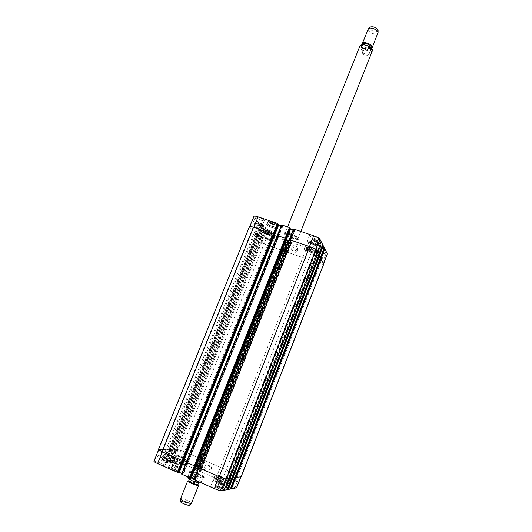<?xml version="1.0" encoding="UTF-8"?>
<svg xmlns="http://www.w3.org/2000/svg" width="532" height="532" viewBox="0 0 532 532"><rect width="100%" height="100%" fill="white"/><g stroke="black" fill="none" stroke-linecap="round" stroke-linejoin="round"><path stroke-width="0.4" stroke-dasharray="2.66 2" d="M368.769 54.816L369.687 52.488C368.104 50.36 365.91 49.762 363.117 50.693L362.186 53.014L368.769 54.816C366.209 56 364.021 55.401 362.186 53.014M298.419 238.748L298.505 239.154C298.139 240.989 283.237 235.058 284.234 233.475C284.434 231.806 297.435 236.634 298.419 238.748M297.78 238.522L297.853 238.895C297.528 240.564 283.975 235.171 284.879 233.734C285.066 232.218 296.876 236.6 297.78 238.522M298.671 238.11C297.694 235.989 284.687 231.161 284.487 232.836C283.49 234.426 298.386 240.358 298.758 238.516L298.671 238.11M370.638 48.944L370.585 49.443C369.833 51.897 361.068 48.405 362.206 46.111C362.811 43.93 370.511 46.51 370.638 48.944M371.283 47.694C370.525 50.154 361.76 46.67 362.904 44.356M371.509 48.272C367.745 48.824 364.693 47.607 362.345 44.628M377.993 33.044C377.042 36.083 366.694 31.96 368.097 29.107M378.072 30.57C377.866 33.769 367.685 29.712 369.733 27.252M194.153 474.73L193.036 477.543C194.572 480.396 196.847 481.4 199.866 480.549L200.99 477.729L194.153 474.73C197.385 474.291 199.666 475.289 200.99 477.729M189.552 477.669L190.582 475.089L197.512 478.135L196.481 480.722M190.582 475.089C193.036 474.73 195.344 475.748 197.512 478.135M189.558 471.013L189.199 471.172C188.281 472.303 204.122 478.607 204.235 477.157C205.046 476.16 191.839 470.634 189.558 471.013M189.279 471.718L188.913 471.877C187.995 473.021 203.836 479.325 203.956 477.862C204.767 476.858 191.56 471.332 189.279 471.718M190.21 471.292L189.877 471.438C189.053 472.469 203.443 478.202 203.557 476.878C204.295 475.974 192.271 470.953 190.21 471.292M189.778 478.594C191.174 478.308 199.327 481.719 198.802 482.378C198.702 483.315 188.986 479.452 189.558 478.7L189.778 478.594M188.714 480.822L188.933 480.715C190.33 480.416 198.443 483.821 197.957 484.506L197.957 484.506M188.381 480.875C191.872 481.6 195.131 482.896 198.157 484.765M180.534 498.823L180.814 498.657C182.549 498.152 192.218 502.248 191.533 503.199L191.46 503.285M180.415 501.516L180.654 501.363C182.143 500.918 190.423 504.436 189.764 505.24M297.701 250.512L297.787 248.717C296.896 245.252 291.144 247.174 292.354 250.525C294.043 252.946 295.825 252.946 297.701 250.512M296.849 249.195C294.954 251.643 293.165 251.649 291.47 249.215C290.253 245.837 296.038 243.902 296.936 247.387L296.849 249.195M211.244 469.264C211.763 467.535 211.31 466.205 209.874 465.281C206.549 463.385 203.809 469.423 207.314 470.953C209.043 471.558 210.353 470.993 211.244 469.264M209.754 469.39C208.857 471.133 207.533 471.698 205.798 471.086C202.273 469.55 205.026 463.472 208.378 465.38C209.821 466.311 210.28 467.648 209.754 469.39M267.35 234.306L268.84 234.605L268.421 234.04L265.016 232.863L267.35 234.306L268.6 231.214L270.09 231.506L268.84 234.605M270.09 231.506L269.671 230.935L268.421 234.04M269.671 230.935L267.762 230.057L266.505 233.169M267.762 230.057L266.273 229.764L265.016 232.863M266.273 229.764L266.692 230.343L265.441 233.435M266.692 230.343L268.6 231.214M271.593 226.918L273.175 227.224L272.75 226.605L269.132 225.368L271.593 226.918L272.909 223.646L274.499 223.952L273.175 227.224M274.499 223.952L274.073 223.32L272.75 226.605M274.073 223.32L272.045 222.383L270.722 225.674M272.045 222.383L270.462 222.09L269.132 225.368M270.462 222.09L270.894 222.722L269.578 225.994M270.894 222.722L272.909 223.646M315.396 244.873L317.059 245.212L316.753 244.64L313.102 243.39L315.396 244.873L316.673 241.601L318.342 241.934L317.059 245.212M318.342 241.934L318.043 241.355L316.753 244.64M318.043 241.355L316.061 240.437L314.771 243.729M316.061 240.437L314.385 240.105L313.102 243.39M314.385 240.105L314.698 240.69L313.415 243.962M314.698 240.69L316.673 241.601M308.72 251.23L310.282 251.563L309.97 251.044L306.532 249.854L308.72 251.23L309.93 248.138L311.493 248.464L310.282 251.563M311.493 248.464L311.193 247.932L309.97 251.044M311.193 247.932L309.311 247.074L308.095 250.186M309.311 247.074L307.749 246.748L306.532 249.854M307.749 246.748L308.061 247.28L306.844 250.379M308.061 247.28L309.93 248.138M272.012 227.516C273.953 228.155 275.057 228.308 275.337 227.982C275.955 227.058 267.177 223.507 266.984 224.604C267.217 225.375 268.893 226.346 272.012 227.516M273.328 224.258C270.209 223.088 268.534 222.11 268.308 221.325C268.514 220.208 277.285 223.753 276.653 224.703C276.374 225.043 275.263 224.89 273.328 224.258M272.078 227.616C274.173 228.308 275.37 228.474 275.669 228.115C276.341 227.117 266.865 223.28 266.652 224.471C266.898 225.302 268.707 226.353 272.078 227.616M273.395 224.358C275.49 225.043 276.687 225.202 276.986 224.837C277.671 223.812 268.201 219.982 267.975 221.192C268.221 222.037 270.023 223.094 273.395 224.358M267.756 234.851L270.874 235.33C271.433 234.506 263.154 231.161 262.988 232.138C263.22 232.836 264.81 233.741 267.756 234.851M268.999 231.766C266.053 230.662 264.471 229.751 264.244 229.039C264.417 228.035 272.69 231.387 272.118 232.225C271.865 232.524 270.828 232.371 268.999 231.766M267.822 234.938C269.791 235.596 270.914 235.769 271.187 235.457C271.799 234.565 262.855 230.955 262.675 232.012C262.928 232.77 264.643 233.741 267.822 234.938M269.066 231.859C271.034 232.511 272.158 232.677 272.437 232.351C273.056 231.447 264.118 227.829 263.925 228.913C264.171 229.678 265.887 230.662 269.066 231.859M309.019 251.736C310.967 252.381 312.078 252.554 312.351 252.254C312.902 251.43 304.617 248.178 304.464 249.156C304.663 249.814 306.179 250.672 309.019 251.736M310.229 248.643C307.39 247.586 305.88 246.722 305.681 246.057C305.847 245.059 314.126 248.311 313.567 249.149C313.288 249.461 312.178 249.289 310.229 248.643M309.065 251.816C311.167 252.514 312.37 252.7 312.67 252.381C313.268 251.49 304.311 247.978 304.144 249.036C304.364 249.741 306 250.665 309.065 251.816M310.276 248.73C312.384 249.428 313.581 249.608 313.887 249.275C314.492 248.364 305.541 244.853 305.368 245.93C305.581 246.648 307.217 247.586 310.276 248.73M315.695 245.418C317.77 246.103 318.961 246.276 319.267 245.93C319.872 245.006 311.087 241.568 310.901 242.665C311.1 243.383 312.696 244.301 315.695 245.418M316.972 242.153C313.973 241.043 312.384 240.118 312.191 239.38C312.384 238.27 321.162 241.701 320.55 242.652C320.244 242.998 319.047 242.838 316.972 242.153M315.742 245.511C317.99 246.25 319.273 246.429 319.599 246.063C320.257 245.059 310.761 241.348 310.568 242.532C310.781 243.31 312.503 244.301 315.742 245.511M317.019 242.246C319.267 242.978 320.55 243.157 320.882 242.778C321.547 241.754 312.065 238.043 311.858 239.254C312.065 240.045 313.787 241.043 317.019 242.246M258.565 225.648C260.607 226.326 261.771 226.492 262.057 226.153C262.715 225.182 253.285 221.332 253.079 222.489C253.345 223.32 255.174 224.378 258.565 225.648M256.943 223.5C259.057 224.291 260.188 224.95 260.354 225.462C258.226 225.362 256.371 224.604 254.781 223.187L256.943 223.5M260.806 220.135C262.848 220.807 264.012 220.96 264.304 220.607C264.983 219.596 255.566 215.746 255.34 216.943C255.599 217.801 257.422 218.865 260.806 220.135M322.405 252.846C324.56 253.558 325.79 253.744 326.103 253.405C326.715 252.487 317.704 248.989 317.538 250.073C317.737 250.785 319.36 251.709 322.405 252.846M320.35 258.126C322.505 258.845 323.735 259.044 324.041 258.718C324.633 257.834 315.622 254.329 315.463 255.38C315.669 256.072 317.298 256.983 320.35 258.126M319.373 256.377L322.412 258.087C320.404 257.993 318.628 257.302 317.092 256.012L319.373 256.377M269.791 240.577C271.739 241.229 272.85 241.408 273.115 241.109C273.701 240.265 264.889 236.713 264.73 237.731C264.983 238.449 266.665 239.4 269.791 240.577M268.381 238.702L271.526 240.471C269.558 240.344 267.822 239.646 266.319 238.369L268.381 238.702M271.872 235.41C273.82 236.055 274.931 236.221 275.204 235.909C275.802 235.031 267.004 231.487 266.825 232.537C267.071 233.275 268.753 234.233 271.872 235.41M314.778 238.549C317.052 239.287 318.355 239.467 318.695 239.074C319.38 238.01 309.737 234.233 309.518 235.477C309.724 236.294 311.479 237.319 314.778 238.549M312.563 244.188C314.838 244.939 316.141 245.126 316.474 244.747C317.139 243.729 307.483 239.945 307.283 241.149C307.503 241.94 309.258 242.958 312.563 244.188M311.439 242.18C313.501 242.944 314.592 243.576 314.725 244.068C314.585 244.806 308.62 242.472 309.026 241.834L311.439 242.18M253.95 216.305L258.412 222.556L263.087 224.205L263.899 225.335L259.337 223.806L260.959 225.98L265.561 227.61L266.352 228.707L261.85 227.171L265.82 232.531C266.745 233.482 268.707 234.506 271.692 235.603L287.772 241.149L286.901 239.939L290.725 241.209L291.755 242.525L323.01 253.318C325.571 254.163 327.027 254.382 327.399 253.977M153.928 461.284L161.482 460.885L166.277 462.953L167.647 462.887L162.998 460.838L165.691 460.732L170.42 462.767L171.523 462.561L167.161 460.685L173.725 460.439L180.361 462.527L196.74 469.683L195.517 469.896L200.165 471.565L199.826 471.379L291.07 241.847L199.833 471.379L232.677 485.39C235.257 486.547 236.58 487.345 236.634 487.784M263.214 226.805L168.019 461.723L263.214 226.805M278.13 224.557L277.87 224.165L278.249 224.251M281.528 224.916L282.771 226.333L281.142 225.834M290.073 228.654L289.82 228.235L290.199 228.321M293.538 228.999L294.721 230.403L293.159 229.924M322.372 245.325L318.808 244.201L317.883 242.944L322.658 244.574M227.27 489.108L225.781 488.429L320.896 244.846L225.834 488.416L223.26 487.325L222.17 487.525L227.044 489.673M324.001 248.471L320.104 247.154L319.572 246.13L324.274 247.739M230.516 488.502L229.033 487.831L322.532 247.985L229.086 487.817L226.552 486.747L225.495 486.94L230.29 489.048M176.504 459.402L177.888 460.173L177.196 460.193L173.731 458.684L176.504 459.402L175.121 462.827L172.341 462.115L175.813 463.638L176.504 463.598L175.121 462.827M176.504 463.598L177.888 460.173M175.813 463.638L177.196 460.193M173.725 462.893L175.114 459.449M172.341 462.115L173.731 458.684M173.046 462.089L174.43 458.664M175.287 465.713L176.757 466.537L176.019 466.584L172.335 464.968L175.287 465.713L173.818 469.35L170.858 468.619L174.543 470.241L175.287 470.188L173.818 469.35M175.287 470.188L176.757 466.537M174.543 470.241L176.019 466.584M172.328 469.457L173.804 465.793M170.858 468.619L172.335 464.968M171.61 468.572L173.086 464.928M221.791 483.821L223.347 484.685L222.748 484.785L219.018 483.149L221.791 483.821L220.361 487.465L217.588 486.807L221.319 488.449L221.924 488.336L220.361 487.465M221.924 488.336L223.347 484.685M221.319 488.449L222.748 484.785M219.144 487.678L220.581 484.014M217.588 486.807L219.018 483.149M218.2 486.7L219.63 483.056M220.268 476.473L221.738 477.271L221.166 477.344L217.661 475.814L220.268 476.473L218.925 479.897L216.305 479.252L219.816 480.782L220.388 480.702L218.925 479.897M220.388 480.702L221.738 477.271M219.816 480.782L221.166 477.344M217.774 480.057L219.124 476.612M216.305 479.252L217.661 475.814M216.89 479.172L218.233 475.748M175.999 465.666L178.965 467.495C178.885 468.346 169.595 464.689 170.127 464.017C170.799 463.771 172.76 464.323 175.999 465.666M174.536 469.297L177.495 471.146C177.409 472.024 168.105 468.366 168.651 467.668C169.329 467.409 171.291 467.954 174.536 469.297M176.119 465.66L179.324 467.635C179.237 468.552 169.196 464.602 169.775 463.877C170.499 463.618 172.614 464.21 176.119 465.66M174.656 469.291C171.151 467.834 169.03 467.249 168.298 467.528C167.706 468.286 177.755 472.236 177.854 471.286L174.656 469.291M177.169 459.382L179.969 461.064C179.909 461.823 171.164 458.385 171.65 457.793C172.275 457.593 174.117 458.118 177.169 459.382M175.793 462.793L178.586 464.496C178.519 465.281 169.768 461.836 170.26 461.224C170.892 461.005 172.734 461.53 175.793 462.793M177.276 459.382L180.301 461.197C180.242 462.015 170.792 458.298 171.317 457.666C171.989 457.44 173.977 458.012 177.276 459.382M175.906 462.793C172.601 461.424 170.612 460.858 169.927 461.091C169.395 461.756 178.845 465.473 178.918 464.629L175.906 462.793M220.82 476.406L223.832 478.208C223.779 478.966 215.088 475.468 215.566 474.883C216.125 474.677 217.874 475.189 220.82 476.406M219.477 479.824L222.482 481.646C222.423 482.424 213.731 478.926 214.21 478.315C214.782 478.095 216.531 478.601 219.477 479.824M220.906 476.399L224.165 478.341C224.105 479.159 214.722 475.389 215.234 474.75C215.839 474.531 217.728 475.076 220.906 476.399M219.57 479.811C216.391 478.487 214.496 477.949 213.884 478.182C213.359 478.847 222.748 482.617 222.815 481.779L219.57 479.811M222.369 483.734L225.575 485.689C225.502 486.541 216.271 482.817 216.797 482.152C217.395 481.912 219.251 482.438 222.369 483.734M220.946 487.365L224.152 489.347C224.065 490.225 214.828 486.501 215.36 485.802C215.965 485.543 217.827 486.062 220.946 487.365M222.462 483.714L225.927 485.836C225.847 486.753 215.879 482.73 216.444 482.012C217.089 481.746 219.098 482.318 222.462 483.714M221.039 487.345C217.674 485.942 215.666 485.384 215.008 485.663C214.429 486.414 224.411 490.438 224.497 489.493L221.039 487.345M193.814 479.485L195.65 479.505L194.087 478.773M190.802 477.503L190.33 477.556L190.695 477.749M181.558 474.079L183.454 474.132L181.824 473.367M178.599 472.143L178.14 472.183L178.499 472.369M260.707 223.393L163.843 461.889L260.7 223.38M260.66 223.327L163.776 461.896L260.667 223.334M176.192 451.655L171.723 462.707L176.212 451.648L174.416 451.495L176.212 451.648M284.214 251.097L267.782 245.319C264.79 244.221 262.821 243.21 261.877 242.286L257.548 237.026L261.731 242.279C262.675 243.197 264.643 244.208 267.636 245.305L284.214 251.097L196.96 469.829L201.269 459.043L184.664 451.828L178.067 449.693L171.637 449.66L167.387 460.818M200.165 471.565L291.43 241.92L200.172 471.558M161.868 463.598C158.343 462.142 156.202 461.55 155.45 461.823C154.865 462.567 164.88 466.478 164.973 465.54L161.868 463.598M216.943 487.851C213.505 486.421 211.45 485.849 210.778 486.148C210.18 486.926 220.341 491.016 220.441 490.038C220.408 489.62 219.244 488.895 216.943 487.851M180.381 462.734C177.143 461.39 175.194 460.832 174.536 461.058C174.017 461.703 183.307 465.36 183.374 464.542L180.381 462.734M231.899 485.251C228.74 483.934 226.858 483.402 226.26 483.641C225.734 484.306 235.171 488.123 235.237 487.272L231.899 485.251M164.355 457.473L167.474 459.375C167.4 460.26 157.405 456.35 157.964 455.658C158.709 455.412 160.837 456.017 164.355 457.473M161.701 457.54L159.773 456.363C159.839 455.818 166.011 458.232 165.671 458.67L161.701 457.54M219.41 481.573L222.915 483.708C222.842 484.639 212.694 480.556 213.266 479.831C213.93 479.565 215.979 480.143 219.41 481.573M217.269 481.886L215.094 480.562C215.161 479.99 221.425 482.511 221.086 482.97L217.269 481.886M182.675 457.035L185.675 458.81C185.628 459.582 176.351 455.924 176.85 455.326C177.502 455.126 179.444 455.698 182.675 457.035M180.381 457.088L178.526 455.984C180.521 456.283 182.35 457.001 184.006 458.145L180.381 457.088M234.173 479.418L237.518 481.4C237.465 482.205 228.042 478.394 228.554 477.776C229.139 477.563 231.014 478.108 234.173 479.418M232.324 479.691L230.25 478.461C232.278 478.767 234.133 479.518 235.816 480.709L232.324 479.691M235.43 477.37L240.916 476.745L236.94 474.438L204.68 460.526L200.391 471.332M230.974 475.422L229.937 475.555L230.974 475.422L226.552 486.747M232.291 477.803L234.738 477.65L230.043 488.908M227.763 475.814L226.698 475.954L227.763 475.814L223.26 487.325M226.698 475.954L222.183 487.518L226.698 475.954M198.502 467.675L219.058 476.619C222.529 478.075 224.89 478.813 226.147 478.833L231.573 478.088L226.792 489.526M195.69 465.7L198.722 466.97M186.227 462.281L194.785 465.979M183.54 460.406L188.155 462.394L183.434 474.138L188.155 462.394M249.442 226.632L254.156 232.763L165.984 449.54L166.503 449.759L158.662 449.686L162.353 451.894L182.569 460.652M170.852 451.668L172.195 451.661L170.852 451.668L166.277 462.953M256.77 236.048L254.961 233.781L256.77 236.048L170.114 449.56L170.626 449.786L167.553 449.633L163.224 460.978M291.09 241.402L287.18 251.277L282.977 249.781L287.174 251.257L203.902 460.759L199.606 458.917L195.304 469.749M231.772 478.162L231.314 477.936M234.938 477.723L234.486 477.503M241.162 476.825L237.179 474.517L204.68 460.526M199.567 471.618L203.882 460.759L199.626 458.917L286.908 239.959M201.409 459.043L184.544 451.748L177.941 449.613L171.856 449.793M170.114 449.56L167.773 449.766M165.984 449.54L158.39 449.6M186.466 461.63L188.135 462.394L278.535 236.9L274.02 235.31M323.735 264.091C323.376 264.464 321.92 264.218 319.36 263.36L287.586 252.268L319.147 263.247C321.7 264.105 323.157 264.351 323.516 263.985L320.497 258.891M315.895 256.484L316.54 257.608L315.549 256.417L315.895 256.484L230.263 475.734M320.457 258.113L318.828 255.912M314.146 253.451L314.811 254.609L313.8 253.385L314.146 253.451L227.024 476.133M318.774 255.107L318.302 254.981L315.715 249.874C314.904 248.89 312.816 247.786 309.458 246.555L289.248 239.619M288.883 240.504L285.963 239.44M285.604 238.409L277.298 235.45M273.608 234.28L253.797 227.377C251.377 226.579 250.007 226.373 249.688 226.758L254.662 232.943L258.798 222.762M259.47 235.43L258.492 234.18L259.782 235.49L171.903 451.495M261.997 238.655L261.046 237.445L262.303 238.715L175.926 451.488M254.156 232.763L254.662 232.943M278.515 236.86L276.859 236.361M257.548 237.026L171.351 449.573M254.961 233.781L167.261 449.547M287.586 252.268L204.833 460.519M371.555 49.19C372.061 52.575 361.753 49.762 361.248 46.39C360.61 42.946 371.123 45.792 371.555 49.19M372.194 51.285L369.687 52.488M363.117 50.693C360.55 49.157 359.433 47.707 359.772 46.344M188.833 478.175C190.988 477.902 201.695 482.624 199.547 482.903C197.458 483.222 186.526 478.394 188.833 478.175M188.129 477.038L188.175 476.386L193.036 477.543M199.866 480.549L201.528 481.985L198.868 481.773M236.94 474.438L232.677 485.39M231.387 475.555L226.971 486.873M229.95 475.548L225.502 486.933L229.937 475.555M230.196 475.701L225.741 487.093M228.188 475.954L223.693 487.458M226.951 476.107L222.423 487.684M200.092 467.555L195.397 479.352M200.325 467.714L290.485 241.003L200.305 467.714M278.249 236.84L183.208 473.979M159.015 449.58L154.293 461.151M166.064 449.62L161.482 460.885M166.503 449.759L161.921 461.025M170.413 451.528L165.838 462.82M172.175 451.668L167.627 462.893M171.969 451.528L167.42 462.747M167.573 449.633L163.018 460.832M170.193 449.646L165.691 460.732M170.626 449.786L166.13 460.865M174.915 451.661L170.42 462.767M174.483 451.522L169.987 462.634M175.986 451.522L171.523 462.561M171.656 449.653L167.181 460.679M178.067 449.693L173.725 460.439M184.664 451.828L180.361 462.527M201.036 458.91L196.74 469.683M199.839 459.049L195.517 469.896M290.725 241.209L199.154 471.492M205.086 460.659L200.797 471.458M319.147 263.247L323.01 253.318M316.48 257.581L320.477 247.347M316.108 257.388L320.104 247.154M319.572 246.13L315.549 256.417L319.572 246.143M315.828 256.464L319.852 246.17M319.991 257.993L324.001 247.686M314.751 254.589L318.808 244.201M314.372 254.389L318.435 244.002M313.8 253.398L317.883 242.964L313.8 253.385M314.08 253.432L318.169 242.984M318.302 254.981L322.385 244.527M290.492 241.003L294.715 230.383L290.499 241.023M290.219 240.983L294.442 230.363M188.135 462.394L282.765 226.306M278.263 236.86L282.499 226.293M249.821 227.151L254.077 216.717M254.269 232.737L258.412 222.556M258.559 234.206L262.695 223.999M258.951 234.406L263.087 224.205M263.899 225.335L259.782 235.49L263.892 225.315M259.53 235.45L263.646 225.302M255.22 233.934L259.337 223.806M255.466 233.954L259.583 223.819M256.883 236.022L260.959 225.98M257.269 236.221L261.338 226.18M261.112 237.472L265.182 227.41M261.491 237.664L265.561 227.61M266.352 228.707L262.303 238.715L266.346 228.687M262.057 238.675L266.1 228.674M257.807 237.179L261.857 227.197M258.047 237.199L262.096 227.211M261.877 242.286L265.82 232.531M267.782 245.319L271.692 235.603M283.875 250.938L287.772 241.149M288.025 241.189L284.128 250.984L288.025 241.176M283.23 249.821L287.154 239.979M287.859 252.328L291.755 242.525M287.493 252.141L291.39 242.333M287.553 240.61L196.228 469.823M196.075 469.756L287.4 240.557M287.699 240.69L196.394 469.876M267.636 245.305L184.544 451.748M261.731 242.279L177.941 449.613M263.865 227.816L169.189 461.61M264.018 227.895L169.362 461.663M264.052 227.942L169.415 461.663M264.204 228.022L169.588 461.716M262.236 238.675L176.132 451.628M261.431 237.644L174.848 451.635M261.046 237.445L174.416 451.495M263.274 226.758L168.046 461.783M263.18 226.752L167.966 461.723M263.114 226.792L167.939 461.663M261.378 224.431L165.053 461.776M261.531 224.511L165.226 461.836M261.564 224.564L165.286 461.829M261.724 224.644L165.459 461.889M259.716 235.443L172.109 451.635M258.885 234.386L170.785 451.641M258.492 234.18L170.353 451.502M260.766 223.34L163.863 461.949M260.6 223.38L163.763 461.829M249.575 227.024L158.742 449.493M278.15 224.238L178.406 472.316M277.983 224.178L178.233 472.243M277.877 224.172L178.147 472.177L277.87 224.165M282.379 225.708L182.742 474.205M282.219 225.621L182.562 474.145M282.053 225.568L182.39 474.072M281.894 225.482L182.21 474.019M290.093 228.301L190.602 477.689M289.927 228.248L190.429 477.616M190.33 477.556L289.82 228.235L190.336 477.55M290.206 240.963L200.072 467.562M294.356 229.784L194.971 479.591M294.203 229.704L194.792 479.538M294.036 229.644L194.619 479.465M293.877 229.558L194.439 479.412M318.502 255.047L231.513 478.022M320.503 243.882L224.87 488.682M320.35 243.802L224.697 488.629M320.331 243.756L224.65 488.635M320.178 243.676L224.477 488.589M313.867 253.425L226.778 475.974L313.867 253.412M314.439 254.409L227.836 475.847M314.811 254.609L228.255 475.98M320.809 244.886L225.734 488.356M320.922 244.893L225.827 488.423L320.922 244.9M321.015 244.86L225.881 488.496M320.184 258.06L234.685 477.59M322.153 247.054L228.148 488.077M322.006 246.974L227.982 488.024M321.98 246.928L227.935 488.03M321.833 246.848L227.769 487.984M315.622 256.457L230.017 475.575M316.174 257.415L231.041 475.448M316.54 257.608L231.453 475.581M322.445 248.025L228.979 487.758M322.558 248.038L229.079 487.824L322.558 248.038M322.645 248.005L229.132 487.897M319.36 263.36L237.179 474.517M291.177 241.861L199.919 471.438M291.33 241.914L200.079 471.505M283.243 249.84L199.859 459.049M287.253 240.484L195.909 469.703M298.505 239.154L298.758 238.516M284.234 233.475L284.487 232.836M297.853 238.895L300.826 231.4M284.879 233.734L287.613 226.905M370.585 49.443L371.196 47.913M362.206 46.111L362.817 44.575M203.557 476.878L200.936 482.684M193.588 481.234L191.041 480.09M187.756 476.872L189.877 471.438M203.956 477.862L204.235 477.157M188.913 471.877L189.199 471.172M189.558 478.7L189.379 479.159M198.802 482.378L198.616 482.837M291.47 249.215L292.354 250.525M296.936 247.387L297.787 248.717M205.798 471.086L207.314 470.953M208.378 465.38L209.874 465.281M275.337 227.982L276.653 224.703M266.984 224.604L268.308 221.325M275.669 228.115L276.986 224.837M266.652 224.471L267.975 221.192M270.874 235.33L272.118 232.225M262.988 232.138L264.244 229.039M271.187 235.457L272.437 232.351M262.675 232.012L263.925 228.913M312.351 252.254L313.567 249.149M304.464 249.156L305.681 246.057M312.67 252.381L313.887 249.275M304.144 249.036L305.368 245.93M319.267 245.93L320.55 242.652M310.901 242.665L312.191 239.38M319.599 246.063L320.882 242.778M310.568 242.532L311.858 239.254M255.34 216.943L253.079 222.489M264.304 220.607L262.057 226.153M317.538 250.073L315.463 255.38M326.103 253.405L324.041 258.718M266.825 232.537L264.73 237.731M275.204 235.909L273.115 241.109M309.518 235.477L307.283 241.149M318.695 239.074L316.474 244.747M177.495 471.146L178.965 467.495M168.651 467.668L170.127 464.017M177.854 471.286L179.324 467.635M168.298 467.528L169.775 463.877M178.586 464.496L179.969 461.064M170.26 461.224L171.65 457.793M178.918 464.629L180.301 461.197M169.927 461.091L171.317 457.666M222.482 481.646L223.832 478.208M214.21 478.315L215.566 474.883M222.815 481.779L224.165 478.341M213.884 478.182L215.234 474.75M224.152 489.347L225.575 485.689M215.36 485.802L216.797 482.152M224.497 489.493L225.927 485.836M215.008 485.663L216.444 482.012M157.964 455.658L155.45 461.823M167.474 459.375L164.973 465.54M254.781 223.187L159.773 456.363M260.354 225.462L165.671 458.67M213.266 479.831L210.778 486.148M222.915 483.708L220.441 490.038M309.026 241.834L215.094 480.562M314.725 244.068L221.086 482.97M176.85 455.326L174.536 461.058M185.675 458.81L183.374 464.542M266.319 238.369L178.526 455.984M271.526 240.471L184.006 458.145M228.554 477.776L226.26 483.641M237.518 481.4L235.237 487.272M317.092 256.012L230.25 478.461M322.412 258.087L235.816 480.709M167.647 462.887L172.195 451.661M162.998 460.838L167.553 449.633M167.161 460.685L171.637 449.66M195.284 469.756L199.606 458.917M278.535 236.9L282.771 226.333M255.214 233.914L259.33 223.779M257.801 237.159L261.85 227.171M282.977 249.781L286.901 239.939M262.243 238.695L176.145 451.621M263.174 226.745L167.952 461.723M259.722 235.47L172.129 451.628M315.616 256.437L230.004 475.581M282.991 249.794L199.626 458.917"/><path stroke-width="0.8" d="M361.275 47.494L362.212 45.147L363.476 44.568L368.031 45.725L368.876 46.956L367.945 49.31L361.275 47.494L367.945 49.31M362.817 44.575L362.904 44.356C363.509 42.168 371.21 44.748 371.336 47.188L371.196 47.913M362.345 44.628L362.299 43.624C363.017 41.024 372.154 44.083 372.287 46.982L371.509 48.272M362.299 43.624L368.437 28.635C370.239 26.72 377.993 29.779 378.059 32.425L372.227 47.574M369.733 27.252L369.893 27.092C373.358 26.221 376.084 27.292 378.066 30.311L378.072 30.57M196.481 480.722L196.375 481.001C193.309 481.866 190.995 480.848 189.445 477.942L189.552 477.669M198.616 482.837L197.957 484.506C197.851 485.463 188.129 481.6 188.707 480.828L188.381 480.875M198.157 484.765L198.609 485.364C198.483 486.507 186.951 481.919 187.65 481.001L180.528 498.83C179.836 499.934 191.274 504.482 191.527 503.206L198.609 485.364L197.957 484.506M191.46 503.285L189.764 505.24C189.532 506.344 179.823 502.481 180.415 501.516L180.521 498.936M323.616 263.732L327.399 253.977L324.859 248.83L324.001 248.471M278.256 224.251L178.493 472.383L278.256 224.251L277.478 223.46L258.08 216.857C255.666 216.065 254.289 215.886 253.95 216.305L249.814 226.446M281.142 225.834L278.13 224.557M190.695 477.749L290.206 228.321L289.461 227.536L281.521 224.89L277.298 235.45M293.159 229.924L290.073 228.654M322.658 244.574L319.912 239.154C319.12 238.123 317.045 236.999 313.694 235.782L293.531 228.979L289.322 239.593L293.531 228.979M318.661 254.848L322.671 244.547L318.655 254.841M324.274 247.739L323.257 245.704L322.372 245.325M324.287 247.726L320.337 257.854L324.287 247.726M240.85 476.925L236.634 487.784L231.433 488.848L230.516 488.502M230.29 489.048L228.221 489.467L227.27 489.108M227.038 489.693L231.513 478.215L227.044 489.686L221.478 490.757C220.201 490.79 217.827 490.072 214.349 488.602L193.801 479.492L198.502 467.675M194.087 478.773L190.802 477.503M290.206 228.308L190.689 477.756L189.605 477.689L181.538 474.085L186.253 462.335L181.558 474.079M181.824 473.367L178.599 472.143M178.493 472.383L177.375 472.296L157.598 463.572C155.151 462.468 153.928 461.703 153.928 461.284L158.576 449.912M288.883 240.504L285.95 239.42L195.69 465.7L198.722 466.97M231.759 478.182L318.788 255.094L315.888 249.894C315.077 248.91 312.989 247.799 309.631 246.569L289.248 239.6L198.463 467.628L219.211 476.719C222.675 478.175 225.043 478.913 226.293 478.933L231.759 478.182L318.774 255.107M234.938 477.736L320.464 258.093L234.938 477.736L232.291 477.803L227.796 489.334M231.014 488.722L235.43 477.37L241.162 476.825L323.735 264.091L321.062 259.157L320.497 258.891L324.487 248.637M277.877 223.673L273.608 234.28L253.558 227.25C251.137 226.452 249.767 226.246 249.442 226.632L158.39 449.6L162.08 451.801L182.569 460.652L177.834 472.436M276.859 236.361L274.02 235.31L183.54 460.406L186.466 461.63M289.86 227.749L285.604 238.409L277.219 235.457L186.207 462.288L194.785 465.979L190.057 477.829M320.464 258.093L318.828 255.912L322.884 245.505M368.876 46.956C370.904 48.146 372.034 49.343 372.267 50.553L372.347 50.141C373.132 49.742 371.695 48.272 368.031 45.725M287.613 226.905L359.772 46.344L362.212 45.147M198.868 481.773L196.375 481.001M189.445 477.942L188.129 477.038M240.717 476.945L236.474 487.884M235.836 477.537L231.433 488.848M234.685 477.776L230.283 489.068L234.692 477.776M232.703 477.969L228.221 489.467M226.1 478.94L221.478 490.757M219.051 476.645L214.349 488.602M198.762 467.801L194.047 479.651M198.516 467.681L193.814 479.485M196.148 465.852L191.46 477.616M195.71 465.706L191.008 477.477M194.326 465.866L189.605 477.689M186.506 462.454L181.778 474.238M184.006 460.559L179.304 472.256M183.56 460.406L178.852 472.117M182.11 460.539L177.375 472.296M162.34 451.921L157.598 463.572M323.542 263.606L327.373 253.751M320.882 259.037L324.859 248.83M319.22 256.058L323.257 245.704M315.775 249.727L319.912 239.154M309.478 246.516L313.694 235.782M289.574 239.659L293.81 229.019M196.135 465.846L290.585 229.053M285.963 239.44L290.193 228.84M285.219 238.163L289.461 227.536M277.544 235.516L281.794 224.93M274.439 235.523L278.675 224.989M274.04 235.324L278.276 224.777M273.229 234.033L277.478 223.46M253.811 227.344L258.08 216.857M253.558 227.25L162.08 451.801M273.169 234.013L182.05 460.513M273.568 234.22L182.503 460.659M274.419 235.516L183.986 460.552M277.491 235.496L186.453 462.434M285.165 238.143L194.273 465.839M285.564 238.356L194.719 465.985M289.521 239.646L198.709 467.781M309.631 246.569L219.211 476.719M315.888 249.894L226.293 478.933M319.02 255.978L232.491 477.889M319.4 256.178L232.916 478.022M320.69 258.964L235.629 477.457M321.062 259.157L236.048 477.59M323.695 263.885L241.003 476.905M359.772 46.344C359.925 45.346 361.162 44.755 363.476 44.568M300.826 231.4L372.194 51.285M369.893 27.092L368.437 28.635M378.072 30.344L378.066 32.465M200.936 482.684C199.706 482.817 200.451 483.668 193.588 481.234M191.041 480.09C186.34 477.124 188.474 478.168 187.756 476.872M189.379 479.159L188.707 480.828M277.285 235.45L281.521 224.89M277.219 235.457L186.207 462.288M289.248 239.6L198.463 467.628"/></g></svg>
